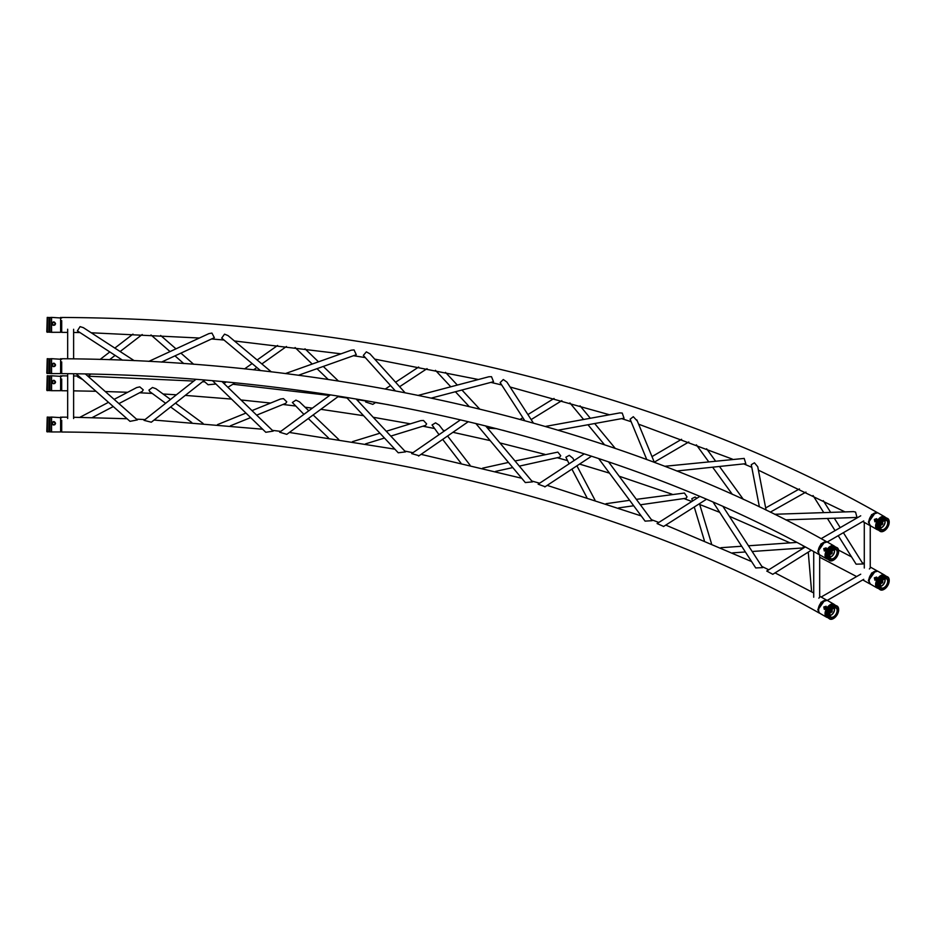 <?xml version="1.0" encoding="UTF-8"?>
<svg xmlns="http://www.w3.org/2000/svg" width="936" height="936" viewBox="0 0 936 936"><rect width="100%" height="100%" fill="white"/><g stroke="black" fill="none" stroke-linecap="round" stroke-linejoin="round"><path stroke-width="1.4" d="M869.404 568.959L870.246 568.012L870.246 525.681M818.836 598.162L819.679 597.203L819.679 554.884M67.661 373.698L67.661 418.521M73.616 373.768L73.616 418.544M73.616 358.874L73.616 329.273M805.276 546.952L766.748 571.054L772.785 574.306L811.278 550.228M856.99 517.456L855.574 512.097L853.562 511.618L774.622 514.274M838.223 535.673L856.112 564.174L863.015 563.963M759.388 506.879L751.28 464.701L754.428 462.805L757.75 466.76L766.081 510.097M803.556 546.016L802.842 547.958L752.17 551.491M723.025 506.516L762.629 567.637L755.726 567.941L713.103 502.141M646.776 459.576L630.115 419.199L633.309 416.695L637.065 420.79M636.351 499.356L684.415 493.038L687.024 496.876L686.147 498.233L640.388 504.796M608.529 461.857L652.158 520.662L645.091 521.13L598.654 458.546M699.765 496.443L657.095 523.552L663.624 526.453M696.934 498.245L695.097 497.063L691.833 498.677L692.464 501.076M676.798 470.995L745.817 463.671L744.19 458.418L664.689 466.292M375.769 402.421L372.82 404.364L365.625 401.965L367.228 400.9M395.343 390.874L363.332 355.411L366.35 351.866L369.931 353.82L405.066 392.746M386.275 431.25L420.767 420.627L423.505 420.475L426.617 423.891L425.623 425.365L390.803 436.094M356.136 399.005L405.557 451.877L398.245 452.79L346.495 397.414M460.5 419.831L411.676 453.597L419 455.703M443.933 431.285L439.171 425.108L435.556 422.861L432.046 424.967L439.031 434.678M493.518 381.689L491.517 376.705L488.885 376.752L418.24 395.378M489.434 428.29L496.782 428.688M510.389 432.397L502.913 430.279M524.78 420.697L500.152 382.59L503.299 379.525L506.914 382.075L533.415 423.084M515.022 460.98L557.844 452.111L560.722 455.738L559.763 457.166L519.34 466.128M485.62 425.868L532.525 481.876L525.318 482.555L475.827 423.47M584.251 453.855L538.141 484.193L545.091 486.72M574.119 460.524L572.902 458.23L569.299 455.341L565.882 457.201L569.111 463.811M624.031 418.193L622.218 413.057L619.796 412.905L545.302 426.453M330.385 394.887L279.653 432.21L286.79 434.351L338.692 396.174M308.786 410.775L299.45 401.825L295.916 400.128L292.36 402.492L303.919 414.355M298.444 375.266L356.277 354.721L354.054 349.912L351.222 350.193L285.41 373.569M358.617 401.661L357.295 399.204M235.147 382.894L227.881 387.282M260.536 370.597L221.692 338.083L224.546 334.152L228.01 335.591L271.3 371.849M251.983 410.611L280.519 399.029L283.444 398.619L286.755 401.813L285.761 403.322L256.675 415.139M222.043 381.631L273.172 431.122L265.801 432.28M195.893 379.396L144.05 420.358L151.328 422.206L204.621 380.098M170.504 399.461L155.879 388.709L152.498 387.492L148.953 390.101L149.748 391.599L165.649 403.299M161.495 362.092L214.344 337.685L211.934 333.076L208.904 333.625L148.836 361.378M203.638 380.87L208.096 384.755L215.923 384.006M82.742 379.583L77.548 376.787L78.636 375.956M122.499 360.173L77.384 330.876L80.051 326.629L83.339 327.647L134.211 360.664M114.133 399.368L136.668 387.574L139.803 386.872L143.243 389.821L142.295 391.353M85.387 373.967L137.381 419.913L130.01 421.34M830.173 612.401L832.104 611.781L831.776 609.874M831.273 612.46L832.279 610.728M824.277 609.348L826.348 608.458L826.125 606.259L823.785 606.984L824.323 609.371M825.844 610.155L825.318 607.862L826.64 607.008M834.666 604.82A7.453 4.306 120 0 0 834.046 604.305L827.646 600.608A7.453 4.306 120 0 0 825.798 600.292A7.453 4.306 120 0 0 820.193 604.913A7.453 4.306 120 0 0 819 612.074A7.453 4.306 120 0 0 820.193 613.513L826.593 617.21A7.453 4.306 120 0 0 827.354 617.491M834.046 604.305A7.453 4.306 120 0 0 826.593 608.599A7.453 4.306 120 0 0 826.593 617.21M825.318 600.385A6.821 3.943 120 0 0 824.873 600.421A6.821 3.943 120 0 0 819.737 604.644A6.821 3.943 120 0 0 818.649 611.208A6.821 3.943 120 0 0 818.836 611.606M830.045 613.209A5.16 2.972 120 0 0 830.571 616.789A5.16 2.972 120 0 0 836.07 614.074A5.16 2.972 120 0 0 835.672 607.955A5.16 2.972 120 0 0 832.303 609.289M836.445 614.285A5.511 3.182 120 0 0 836.971 608.388A5.511 3.182 120 0 0 832.361 609.231A5.511 3.182 120 0 0 830.934 611.103A5.511 3.182 120 0 0 830.021 613.279A5.511 3.182 120 0 0 831.589 617.702A5.511 3.182 120 0 0 836.445 614.285M837.182 614.718A6.997 4.048 120 0 0 838.633 609.839A6.997 4.048 120 0 0 835.579 606.329A6.997 4.048 120 0 0 830.185 610.682A6.997 4.048 120 0 0 829.109 617.526A6.997 4.048 120 0 0 833.683 618.415A6.997 4.048 120 0 0 837.182 614.718M838.633 609.664A7.453 4.306 120 0 0 838.633 609.476A7.453 4.306 120 0 0 837.1 606.06A7.453 4.306 120 0 0 835.251 605.744A7.453 4.306 120 0 0 829.647 610.366A7.453 4.306 120 0 0 828.454 617.538A7.453 4.306 120 0 0 833.368 618.602A7.453 4.306 120 0 0 833.531 618.497M830.173 554.018L832.104 553.398L831.776 551.491M831.273 554.077L832.279 552.345M824.277 550.965L826.348 550.075L826.125 547.876L823.785 548.601L824.323 550.988M825.844 551.772L825.318 549.479L826.64 548.625M834.666 546.425A7.453 4.306 120 0 0 834.046 545.922L827.646 542.225A7.453 4.306 120 0 0 825.798 541.909A7.453 4.306 120 0 0 820.193 546.519A7.453 4.306 120 0 0 819 553.691A7.453 4.306 120 0 0 820.193 555.13L826.593 558.815A7.453 4.306 120 0 0 827.354 559.108M834.046 545.922A7.453 4.306 120 0 0 826.593 550.216A7.453 4.306 120 0 0 826.593 558.815M825.318 542.002A6.821 3.943 120 0 0 824.873 542.038A6.821 3.943 120 0 0 819.737 546.261A6.821 3.943 120 0 0 818.649 552.825A6.821 3.943 120 0 0 818.836 553.223M830.045 554.826A5.16 2.972 120 0 0 830.571 558.406A5.16 2.972 120 0 0 836.07 555.691A5.16 2.972 120 0 0 835.672 549.572A5.16 2.972 120 0 0 832.303 550.906M836.445 555.902A5.511 3.182 120 0 0 836.971 550.005A5.511 3.182 120 0 0 832.361 550.848A5.511 3.182 120 0 0 830.934 552.72A5.511 3.182 120 0 0 830.021 554.896A5.511 3.182 120 0 0 831.589 559.318A5.511 3.182 120 0 0 836.445 555.902M837.182 556.335A6.997 4.048 120 0 0 838.633 551.456A6.997 4.048 120 0 0 835.579 547.934A6.997 4.048 120 0 0 830.185 552.287A6.997 4.048 120 0 0 829.109 559.143A6.997 4.048 120 0 0 833.683 560.032A6.997 4.048 120 0 0 837.182 556.335M838.633 551.281A7.453 4.306 120 0 0 838.633 551.093A7.453 4.306 120 0 0 837.1 547.677A7.453 4.306 120 0 0 835.251 547.361A7.453 4.306 120 0 0 829.647 551.983A7.453 4.306 120 0 0 828.454 559.143A7.453 4.306 120 0 0 833.368 560.208A7.453 4.306 120 0 0 833.531 560.114M880.729 583.21L882.671 582.59L882.344 580.683M881.841 583.268L882.835 581.537M874.844 580.156L876.903 579.267L876.693 577.067L874.353 577.793L874.891 580.18M876.412 580.963L875.874 578.67L877.196 577.816M885.234 575.628A7.453 4.306 120 0 0 884.602 575.113L878.202 571.416A7.453 4.306 120 0 0 876.365 571.1A7.453 4.306 120 0 0 870.761 575.722A7.453 4.306 120 0 0 869.556 582.882A7.453 4.306 120 0 0 870.761 584.321L877.161 588.007A7.453 4.306 120 0 0 877.909 588.299M884.602 575.113A7.453 4.306 120 0 0 877.161 579.407A7.453 4.306 120 0 0 877.161 588.007M875.885 571.194A6.821 3.943 120 0 0 875.441 571.229A6.821 3.943 120 0 0 870.304 575.453A6.821 3.943 120 0 0 869.205 582.016A6.821 3.943 120 0 0 869.404 582.414M880.6 584.017A5.16 2.972 120 0 0 881.127 587.597A5.16 2.972 120 0 0 886.626 584.883A5.16 2.972 120 0 0 886.228 578.764A5.16 2.972 120 0 0 882.87 580.098M887 585.094A5.511 3.182 120 0 0 887.539 579.197A5.511 3.182 120 0 0 882.917 580.039A5.511 3.182 120 0 0 881.49 581.911A5.511 3.182 120 0 0 880.589 584.087A5.511 3.182 120 0 0 882.157 588.51A5.511 3.182 120 0 0 887 585.094M887.749 585.526A6.997 4.048 120 0 0 889.2 580.648A6.997 4.048 120 0 0 886.146 577.126A6.997 4.048 120 0 0 880.753 581.49A6.997 4.048 120 0 0 879.676 588.334A6.997 4.048 120 0 0 884.251 589.224A6.997 4.048 120 0 0 887.749 585.526M889.2 580.472A7.453 4.306 120 0 0 889.2 580.285A7.453 4.306 120 0 0 887.656 576.868A7.453 4.306 120 0 0 885.819 576.553A7.453 4.306 120 0 0 880.214 581.174A7.453 4.306 120 0 0 879.021 588.346A7.453 4.306 120 0 0 883.935 589.411A7.453 4.306 120 0 0 884.099 589.306M880.729 524.827L882.671 524.207L882.344 522.3M881.841 524.885L882.835 523.154M874.844 521.773L876.903 520.884L876.693 518.684L874.353 519.41L874.891 521.797M876.412 522.58L875.874 520.287L877.196 519.433M885.234 517.234A7.453 4.306 120 0 0 884.602 516.73L878.202 513.033A7.453 4.306 120 0 0 876.365 512.717A7.453 4.306 120 0 0 870.761 517.327A7.453 4.306 120 0 0 869.556 524.488A7.453 4.306 120 0 0 870.761 525.938L877.161 529.624A7.453 4.306 120 0 0 877.909 529.916M884.602 516.73A7.453 4.306 120 0 0 877.161 521.024A7.453 4.306 120 0 0 877.161 529.624M875.885 512.811A6.821 3.943 120 0 0 875.441 512.846A6.821 3.943 120 0 0 870.304 517.07A6.821 3.943 120 0 0 869.205 523.634A6.821 3.943 120 0 0 869.404 524.031M880.6 525.622A5.16 2.972 120 0 0 881.127 529.214A5.16 2.972 120 0 0 886.626 526.5A5.16 2.972 120 0 0 886.228 520.381A5.16 2.972 120 0 0 882.87 521.715M887 526.711A5.511 3.182 120 0 0 887.539 520.802A5.511 3.182 120 0 0 882.917 521.656A5.511 3.182 120 0 0 881.49 523.528A5.511 3.182 120 0 0 880.589 525.704A5.511 3.182 120 0 0 882.157 530.127A5.511 3.182 120 0 0 887 526.711M887.749 527.144A6.997 4.048 120 0 0 889.2 522.265A6.997 4.048 120 0 0 886.146 518.743A6.997 4.048 120 0 0 880.753 523.095A6.997 4.048 120 0 0 879.676 529.952A6.997 4.048 120 0 0 884.251 530.841A6.997 4.048 120 0 0 887.749 527.144M889.2 522.089A7.453 4.306 120 0 0 889.2 521.902A7.453 4.306 120 0 0 887.656 518.485A7.453 4.306 120 0 0 885.819 518.17A7.453 4.306 120 0 0 880.214 522.791A7.453 4.306 120 0 0 879.021 529.952A7.453 4.306 120 0 0 883.935 531.016A7.453 4.306 120 0 0 884.099 530.923M827.038 600.362L821.047 602.222L817.818 609.699L819.386 613.127C619.538 499.953 342.225 433.59 61.694 432.022L61.694 420.276M818.965 611.98L818.24 609.453L824.569 600.479M67.661 390.792L61.694 390.733L61.694 378.986M877.617 571.171L871.615 573.019L868.386 580.507L870.515 584.158M869.521 582.777L868.807 580.261L875.218 571.264M52.439 324.85L55.002 324.85M54.709 325.096L52.732 325.096M55.446 324.102L55.446 324.09C54.3 321.961 53.141 321.961 51.995 324.09L51.995 324.102M55.528 323.587L53.726 325.4L51.913 323.587C53.118 321.34 54.323 321.34 55.528 323.587L55.505 323.868M60.618 317.398L60.618 332.303L51.562 332.303L51.562 317.398L61.694 318.029M47.245 317.398L46.8 331.847L48.789 332.186L48.789 317.515L47.245 317.398L47.245 332.303M52.439 383.233L55.002 383.233M54.709 383.479L52.732 383.479M55.446 382.496L55.446 382.473C54.3 380.344 53.141 380.344 51.995 382.473L51.995 382.496M55.528 381.982L53.726 383.783L51.913 381.982C53.118 379.724 54.323 379.724 55.528 381.982L55.505 382.251M60.618 375.792L60.618 390.686L51.562 390.686L51.562 375.792L61.694 376.412M47.245 375.792L46.8 390.242L48.789 390.569L48.789 375.898L47.245 375.792L47.245 390.686M52.439 366.14L55.002 366.14M54.709 366.385L52.732 366.385M55.446 365.391L55.446 365.368C54.3 363.25 53.141 363.25 51.995 365.368L51.995 365.391M55.528 364.876L53.726 366.69L51.913 364.876C53.118 362.63 54.323 362.63 55.528 364.876L55.505 365.145M60.618 358.687L60.618 373.581L51.562 373.581L51.562 358.687L61.694 359.307M47.245 358.687L46.8 373.136L48.789 373.464L48.789 358.804L47.245 358.687L47.245 373.581M52.439 424.523L55.002 424.523M54.709 424.768L52.732 424.768M55.446 423.774L55.446 423.762C54.3 421.633 53.141 421.633 51.995 423.762L51.995 423.774M55.528 423.259L53.726 425.073L51.913 423.259C53.118 421.013 54.323 421.013 55.528 423.259L55.505 423.528M60.618 417.07L60.618 431.964L51.562 431.964L51.562 417.07L61.694 417.702M47.245 417.07L46.8 431.519L48.789 431.847L48.789 417.187L47.245 417.07L47.245 431.964M67.661 332.409L61.694 332.35L61.694 320.603M877.617 512.788L871.615 514.636L868.386 522.124L870.515 525.775M869.521 524.394L868.807 521.879L875.218 512.881M827.038 541.967L821.047 543.839L817.818 551.316L819.386 554.732C619.538 441.57 342.225 375.207 61.694 373.639L61.694 361.893M818.965 553.597L818.24 551.07L824.569 542.084M829.893 615.385A4.516 2.609 120 0 0 833.461 612.565A4.516 2.609 120 0 0 834.116 608.072M829.916 615.467A4.528 2.621 120 0 0 833.59 612.647A4.528 2.621 120 0 0 834.198 608.049M836.281 605.767A7.336 4.235 120 0 0 835.942 605.533A7.336 4.235 120 0 0 828.442 610.073A7.336 4.235 120 0 0 828.98 618.415M835.076 605.03A7.336 4.235 120 0 0 833.917 604.691A7.336 4.235 120 0 0 827.74 609.266A7.336 4.235 120 0 0 826.874 616.906L829.764 618.579M829.893 556.99A4.516 2.609 120 0 0 833.461 554.182A4.516 2.609 120 0 0 834.116 549.689M829.916 557.084A4.528 2.621 120 0 0 833.59 554.264A4.528 2.621 120 0 0 834.198 549.666M836.281 547.385A7.336 4.235 120 0 0 835.942 547.15A7.336 4.235 120 0 0 828.442 551.69A7.336 4.235 120 0 0 828.98 560.02M835.076 546.647A7.336 4.235 120 0 0 833.917 546.308A7.336 4.235 120 0 0 827.74 550.883A7.336 4.235 120 0 0 826.874 558.523L829.764 560.184M880.46 586.182A4.516 2.609 120 0 0 884.017 583.374A4.516 2.609 120 0 0 884.672 578.881M880.472 586.275A4.528 2.621 120 0 0 884.157 583.456A4.528 2.621 120 0 0 884.766 578.857M886.837 576.576A7.336 4.235 120 0 0 886.509 576.342A7.336 4.235 120 0 0 879.009 580.882A7.336 4.235 120 0 0 879.536 589.212M885.631 575.839A7.336 4.235 120 0 0 884.485 575.5A7.336 4.235 120 0 0 878.307 580.074A7.336 4.235 120 0 0 877.43 587.714L880.331 589.387M880.46 527.799A4.516 2.609 120 0 0 884.017 524.991A4.516 2.609 120 0 0 884.672 520.498M880.472 527.892A4.528 2.621 120 0 0 884.157 525.061A4.528 2.621 120 0 0 884.766 520.463M886.837 518.193A7.336 4.235 120 0 0 886.509 517.959A7.336 4.235 120 0 0 879.009 522.499A7.336 4.235 120 0 0 879.536 530.829M885.631 517.456A7.336 4.235 120 0 0 884.485 517.117A7.336 4.235 120 0 0 878.307 521.691A7.336 4.235 120 0 0 877.43 529.32L880.331 530.993M48.789 317.515L50.029 317.515L50.029 332.186L48.789 332.186M48.789 375.898L50.029 375.898L50.029 390.569L48.789 390.569M48.789 358.804L50.029 358.804L50.029 373.464L48.789 373.464M48.789 417.187L50.029 417.187L50.029 431.847L48.789 431.847M860.71 515.806L821.141 538.656M863.729 520.942L827.213 542.026M864.291 568.012L864.291 522.382M860.71 574.201L821.141 597.039M863.729 579.337L827.213 600.409M813.723 597.203L813.723 551.585M67.661 358.804L67.661 329.226M811.629 591.833L808.259 552.111M785.749 519.866L857.002 517.456M863.027 563.975L843.394 532.689M840.224 527.635L834.315 518.228M830.653 512.39L823.294 500.655M835.052 530.618L827.424 518.462M823.762 512.624L813.045 495.542M799.426 488.92L765.66 507.932M805.966 492.079L770.305 512.156M796.817 542.412L748.472 545.782M741.675 546.25L720.942 547.7M745.372 551.971L732.595 552.86M681.583 439.3L651.994 456.604M688.802 441.979L654.287 462.173M636.866 419.925L654.381 462.396M629.635 500.315L606.06 503.697M633.672 505.756L618.556 507.92M663.507 526.535L706.434 499.274M711.5 543.617L699.473 503.685M704.363 540.598L694.255 507.008M743.336 499.344L719.468 466.467M715.42 460.91L706.621 448.789M732.35 494.36L712.624 467.193M708.587 461.635L696.396 444.846M418.685 367.017L395.577 382.239M390.534 385.55L385.304 389.002M427.05 368.644L399.613 386.708M394.582 390.031L393.752 390.581M379.934 433.204L352.416 441.675M384.462 438.048L365.52 443.875M418.626 456.043L468.316 421.668M470.036 465.145L447.583 436.012M460.863 463.004L442.67 439.405M431.309 398.092L493.541 381.689M479.688 409.067L461.939 390.019M457.33 385.07L445.501 372.364M489.446 428.302L487.656 426.383M469.205 406.563L455.399 391.739M450.789 386.79L435.451 370.317M554.03 398.455L527.916 414.566M522.85 417.702L520.065 419.41M561.857 400.631L531.157 419.574M508.47 462.431L482.613 468.164M512.776 467.579L495.577 471.393M544.834 486.919L591.529 456.206M594.945 500.035L576.904 465.824M586.825 497.425L571.908 469.111M558.067 430.186L624.055 418.193M615.291 448.426L594.688 423.528M590.335 418.263L580.051 405.838M604.562 444.811L587.972 424.745M583.608 419.48L569.895 402.901M338.727 439.487L313.15 414.964M328.477 437.908L308.283 418.544M338.458 381.057L323.283 366.432M318.497 361.822L304.996 348.812M328.243 379.49L317.011 368.667M312.214 364.045L295.097 347.548M277.618 345.454L257.143 359.986M252.112 363.554L244.6 368.878M226.091 382.005L223.985 383.503M286.463 346.495L261.869 363.94M256.838 367.509L253.562 369.825M245.957 413.068L217.468 424.64M250.637 417.596L230.35 425.833M212.601 380.788L265.812 432.292M203.042 423.411L175.477 403.123M191.786 422.522L170.633 406.961M193.682 364.279L180.894 353.129M175.98 348.847L160.653 335.474M183.784 363.554L174.974 355.867M170.048 351.585L150.989 334.959M132.97 334.117L114.835 348.087M109.828 351.936L100.117 359.424M142.202 334.526L120.136 351.526M115.128 355.376L109.512 359.705M90.827 374.084L87.996 376.272M108.482 402.328L79.794 417.351M142.307 391.353L118.919 403.591M113.268 406.552L92.161 417.608M76.202 373.803L130.022 421.364M818.649 611.208L819 612.074M824.873 600.421L825.798 600.292M833.917 604.691L836.819 606.364M818.649 552.825L819 553.691M824.873 542.038L825.798 541.909M833.917 546.308L836.819 547.981M869.205 582.016L869.556 582.882M875.441 571.229L876.365 571.1M884.485 575.5L887.375 577.173M869.205 523.634L869.556 524.488M875.441 512.846L876.365 512.717M884.485 517.117L887.375 518.79M61.694 417.128L67.661 417.187M73.616 417.257L127.05 418.743M136.527 419.152L145.057 419.574M154.054 420.053L262.653 429.226M272.388 430.361L280.777 431.379M289.364 432.455L394.875 449.175M404.82 451.082L412.975 452.696M421.071 454.346L521.703 478.249M531.8 481.022L539.627 483.21M547.174 485.375L641.23 515.935M651.421 519.679L658.827 522.452M665.777 525.096L751.596 561.565M761.845 566.432L768.772 569.79M775.067 572.89L813.723 592.968M819.679 596.232L826.78 600.198M73.616 390.862L95.975 391.271M105.253 391.517L127.67 392.289M139.558 392.792L152.205 393.412M163.075 393.998L176.401 394.805M185.269 395.39L231.508 399.087M240.997 399.976L270.609 403.053M282.953 404.469L295.132 405.943M305.066 407.207L312.343 408.154M320.837 409.313L363.577 415.689M373.207 417.269L410.377 423.832M422.885 426.208L434.234 428.454M443.149 430.267L444.892 430.63M452.93 432.303L490.195 440.61M499.894 442.915L544.892 454.358M557.236 457.727L567.403 460.582M579.548 464.08L609.476 473.136M619.176 476.213L672.106 494.231M683.935 498.549L691.809 501.497M699.718 504.504L719.714 512.343M729.343 516.251L790.078 542.88M801.052 548.087L802.409 548.742M819.679 557.224L856.627 576.553M862.735 579.899L869.942 583.924M61.694 375.839L67.661 375.898M73.616 375.956L78.542 376.026M88.089 376.202L193.799 381.057M202.585 381.712L204.785 381.876M233.193 384.275L329.566 395.483M337.978 396.7L347.08 398.046M357.798 399.695L366.877 401.135M375.558 402.562L388.768 404.797M838.562 550.111L851.549 556.897M862.15 562.595L864.291 563.753M870.246 567.029L877.348 570.995M61.694 331.672L60.618 332.303M50.029 317.515L51.562 317.398M50.029 332.186L51.562 332.303M61.694 390.055L60.618 390.686M50.029 375.898L51.562 375.792M50.029 390.569L51.562 390.686M61.694 372.961L60.618 373.581M50.029 358.804L51.562 358.687M50.029 373.464L51.562 373.581M61.694 431.344L60.618 431.964M50.029 417.187L51.562 417.07M50.029 431.847L51.562 431.964M73.616 332.479L79.981 332.572M91.248 332.783L199.403 338.025M211.548 338.972L224.02 340.025M234.421 340.961L341.02 353.82M353.48 355.715L365.297 357.587M374.716 359.131L478.425 379.513M490.885 382.391L501.684 384.953M510.108 387.013L609.535 414.777M621.668 418.626L631.157 421.715M638.621 424.195L732.361 459.108M743.804 463.893L751.783 467.298M758.406 470.164L844.997 511.898M855.434 517.514L856.627 518.158M862.735 521.516L869.942 525.541M61.694 317.456C363.402 319.012 661.693 390.3 877.348 512.612M61.694 358.745C344.647 360.337 624.335 427.179 826.78 541.804"/></g></svg>
